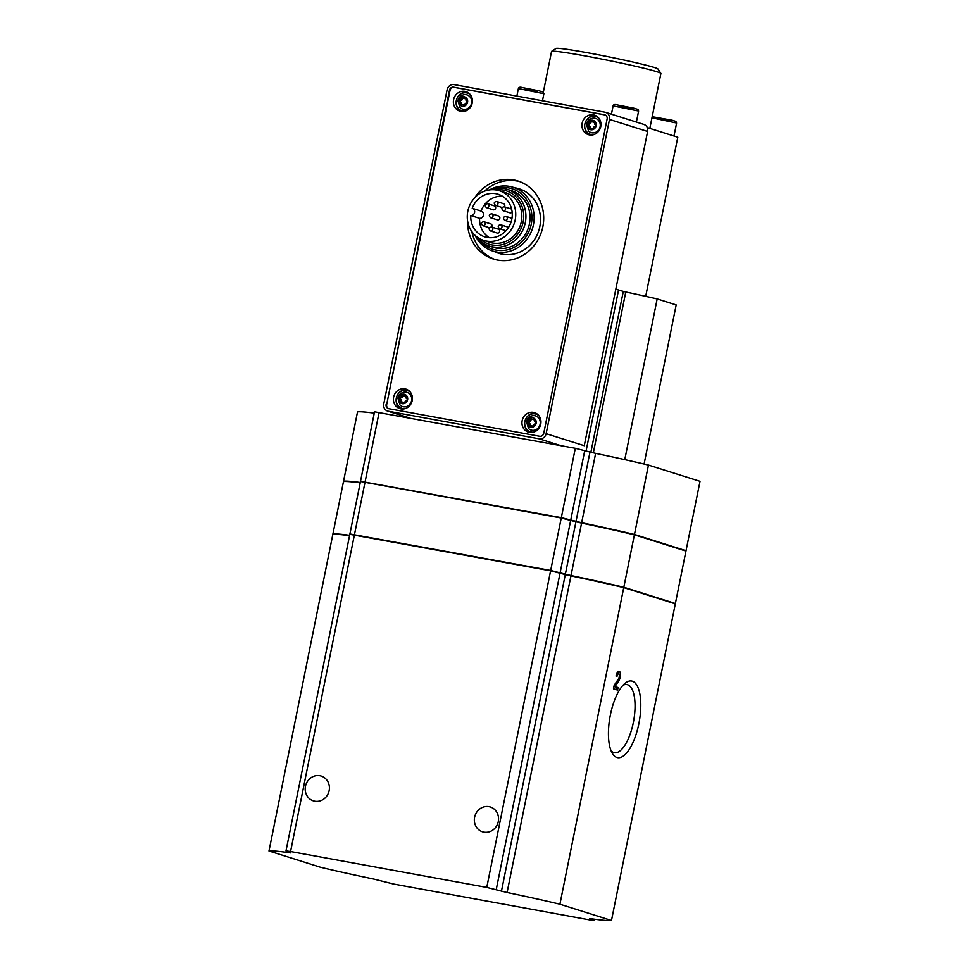<?xml version="1.0" encoding="UTF-8"?>
<svg xmlns="http://www.w3.org/2000/svg" width="969" height="969" viewBox="0 0 969 969"><rect width="100%" height="100%" fill="white"/><g stroke="black" fill="none" stroke-linecap="round" stroke-linejoin="round"><path stroke-width="1.45" d="M320.545 867.267L268.982 851A111.544 4.906 11.4 0 1 290.736 852.926L285.988 850.927L290.567 851.533L486.765 887.41L507.09 892.497A111.544 4.906 11.4 0 1 559.912 904.21L611.475 920.465A111.544 4.906 11.4 0 1 589.721 918.539L594.469 920.55L589.891 919.932L393.693 884.055L373.368 878.98A111.544 4.906 11.4 0 1 320.545 867.267M349.555 535.639A111.544 4.906 11.4 0 0 332.827 534.404L268.982 851M472.424 208.347L481.048 211.06A22.311 20.615 107.5 0 1 502.451 196.222M470.752 215.542A3.719 3.44 -72.5 0 0 472.218 208.287A22.311 20.615 107.5 0 1 498.211 194.297A22.311 20.615 107.5 0 1 511.16 221.768A22.311 20.615 107.5 0 1 484.791 236.848A22.311 20.615 107.5 0 1 470.752 215.542L479.582 218.316A3.719 3.44 -72.5 0 0 481.048 211.06M489.381 237.696A22.311 20.615 107.5 0 1 479.582 218.316M489.454 189.936A33.467 30.911 107.5 0 1 513.049 187.271A33.467 30.911 107.5 0 1 532.466 228.49A33.467 30.911 107.5 0 1 492.918 251.104A33.467 30.911 107.5 0 1 475.125 235.394M497.012 188.265A31.747 29.336 107.5 0 1 530.334 227.812A31.747 29.336 107.5 0 1 480.345 241.099M492.918 251.104L501.797 253.902A33.467 30.911 -72.5 0 0 503.807 254.459M523.878 190.772A33.467 30.911 -72.5 0 0 521.928 190.069L513.049 187.271M386.134 404.424A3.719 3.44 -72.5 0 0 388.775 408.688L539.648 436.28A3.719 3.44 -72.5 0 0 543.766 433.252L607.127 119.017A3.719 3.44 -72.5 0 0 604.486 114.766L453.613 87.174A3.719 3.44 -72.5 0 0 449.495 90.19L386.679 404.594A3.719 3.44 -72.5 0 0 388.666 408.664M454.122 84.618A6.323 5.838 -72.5 0 0 447.121 89.754L383.76 403.988A6.323 5.838 -72.5 0 0 388.266 411.231L539.139 438.824A6.323 5.838 -72.5 0 0 546.141 433.688L609.501 119.453A6.323 5.838 -72.5 0 0 604.995 112.21L454.122 84.618M643.477 124.347C646.674 125.267 648.055 127.642 647.619 131.469L584.259 445.704L546.141 433.688M615.812 289.247L623.309 291.403L590.872 452.281M644.094 464.054L676.18 304.932L657.176 298.937A111.544 4.906 11.4 0 0 625.768 291.996L623.309 291.403M647.304 127.605L677.791 137.223L645.705 296.344M361.679 481.593L561.317 517.652L581.654 522.727A111.544 4.906 11.4 0 1 634.465 534.452L686.028 550.707A111.544 4.906 11.4 0 1 685.119 550.804M360.541 481.157L374.531 411.801L575.307 448.296L590 452.026L576.01 521.395M344.383 481.508L343.547 481.242L357.525 411.886A111.544 4.906 11.4 0 1 374.264 413.121M686.028 550.707L700.018 481.339L648.455 465.084A111.544 4.906 11.4 0 0 595.632 453.371L590 452.026M343.547 481.242A111.544 4.906 11.4 0 1 360.274 482.489M648.455 465.084L634.465 534.452M657.176 298.937L624.775 459.633M649.824 128.405L660.894 73.487A55.766 2.459 -168.6 0 0 660.87 73.378L657.963 69.005A52.047 2.289 -168.6 0 0 607.418 56.577A52.047 2.289 -168.6 0 0 556.012 48.45L551.627 51.345A55.766 2.459 -168.6 0 0 551.555 51.442L543.33 92.225M660.87 73.378A55.766 2.459 -168.6 0 0 606.715 60.066A55.766 2.459 -168.6 0 0 551.627 51.345M346.212 481.496A111.544 4.906 11.4 0 1 360.238 482.683M362.891 481.775L560.312 517.555L574.944 521.443M684.308 550.549L632.769 534.137A111.544 4.906 11.4 0 0 580.722 522.654L574.968 521.286M351.032 534.391L349.894 533.955L360.468 481.52L561.245 518.015L575.937 521.758L565.363 574.193L571.007 575.525A111.544 4.906 11.4 0 1 623.818 587.238L675.381 603.505A111.544 4.906 11.4 0 1 674.472 603.602M675.381 603.505L685.955 551.07L634.392 534.815A111.544 4.906 11.4 0 0 581.582 523.09L575.937 521.758M333.736 534.307L332.9 534.04L343.474 481.605A111.544 4.906 11.4 0 1 360.202 482.853M611.003 750.624A34.63 13.166 100.4 0 0 614.443 752.707A34.63 13.166 100.4 0 0 633.314 722.62A34.63 13.166 100.4 0 0 626.907 684.562A34.63 13.166 100.4 0 0 622.958 685.301M329.145 790.631A13.009 12.028 -72.5 0 0 321.223 776.06A13.009 12.028 -72.5 0 0 305.841 784.854A13.009 12.028 -72.5 0 0 313.399 800.879A13.009 12.028 -72.5 0 0 329.145 790.631M498.284 821.567A13.009 12.028 -72.5 0 0 490.362 806.995A13.009 12.028 -72.5 0 0 474.98 815.789A13.009 12.028 -72.5 0 0 482.538 831.814A13.009 12.028 -72.5 0 0 498.284 821.567M638.825 723.843A38.954 14.814 100.4 0 0 625.005 683.327A38.954 14.814 100.4 0 0 610.034 716.697A38.954 14.814 100.4 0 0 612.226 753.192A38.954 14.814 100.4 0 0 638.825 723.843M285.988 850.927L349.821 534.319L550.598 570.814L565.29 574.556L501.457 891.153M565.29 574.556L570.935 575.889A111.544 4.906 11.4 0 1 623.745 587.602L675.308 603.869L611.475 920.465M616.042 676.047L616.999 676.35A2.98 1.126 100.4 0 1 618.622 673.77A2.98 1.126 100.4 0 1 619.312 675.865A2.98 1.126 100.4 0 1 618.404 679.039L614.189 685.277L613.474 688.802L617.544 690.085L618.065 687.53L614.988 686.561L618.682 681.086A5.572 2.12 100.4 0 0 620.39 675.139A5.572 2.12 100.4 0 0 619.082 671.202A5.572 2.12 100.4 0 0 616.042 676.047M623.745 587.602L559.912 904.21M352.256 534.561L549.665 570.353L570.075 575.441A111.544 4.906 11.4 0 1 622.122 586.935L673.661 603.348M335.577 534.294A111.544 4.906 11.4 0 1 349.591 535.469M349.894 533.955L550.671 570.45L565.363 574.193M332.9 534.04A111.544 4.906 11.4 0 1 349.627 535.276M634.392 534.815L623.818 587.238M605.128 114.948A3.719 3.44 -72.5 0 0 605.031 114.936L454.146 87.343A3.719 3.44 -72.5 0 0 450.04 90.359L386.679 404.594M467.555 220.666A40.904 37.791 -72.5 0 0 493.318 259.026A40.904 37.791 -72.5 0 0 542.834 226.831A40.904 37.791 -72.5 0 0 517.918 181.009A40.904 37.791 -72.5 0 0 474.81 197.664M393.608 397.181A10.223 9.448 107.5 0 1 405.987 389.126A10.223 9.448 107.5 0 1 411.922 401.723A10.223 9.448 107.5 0 1 399.834 408.627A10.223 9.448 107.5 0 1 393.608 397.181M582.139 123.208A10.223 9.448 107.5 0 1 594.518 115.154A10.223 9.448 107.5 0 1 600.453 127.751A10.223 9.448 107.5 0 1 588.365 134.655A10.223 9.448 107.5 0 1 582.139 123.208M453.589 99.698A10.223 9.448 107.5 0 1 465.968 91.643A10.223 9.448 107.5 0 1 471.903 104.24A10.223 9.448 107.5 0 1 459.815 111.144A10.223 9.448 107.5 0 1 453.589 99.698M522.158 420.691A10.223 9.448 107.5 0 1 534.537 412.637A10.223 9.448 107.5 0 1 540.46 425.234A10.223 9.448 107.5 0 1 528.384 432.138A10.223 9.448 107.5 0 1 522.158 420.691M529.777 432.453A10.223 9.448 107.5 0 1 524.871 421.539A10.223 9.448 107.5 0 1 535.857 413.182M533.483 432.21A9.29 8.588 107.5 0 1 530.564 431.847A9.29 8.588 107.5 0 1 524.895 421.442A9.29 8.588 107.5 0 1 536.148 414.126L536.971 414.381A9.29 8.588 107.5 0 1 538.17 414.877M532.647 432.392A9.29 8.588 107.5 0 1 531.375 432.113L530.564 431.847M461.208 111.471A10.223 9.448 107.5 0 1 456.302 100.558A10.223 9.448 107.5 0 1 467.288 92.188M464.914 111.217A9.29 8.588 107.5 0 1 461.995 110.866A9.29 8.588 107.5 0 1 456.338 100.449A9.29 8.588 107.5 0 1 467.591 93.133L468.402 93.387A9.29 8.588 107.5 0 1 469.602 93.884M464.078 111.411A9.29 8.588 107.5 0 1 462.807 111.12L461.995 110.866M589.758 134.97A10.223 9.448 107.5 0 1 584.852 124.056A10.223 9.448 107.5 0 1 595.838 115.699M593.464 134.727A9.29 8.588 107.5 0 1 590.545 134.364A9.29 8.588 107.5 0 1 584.876 123.959A9.29 8.588 107.5 0 1 596.129 116.643L596.952 116.898A9.29 8.588 107.5 0 1 598.152 117.394M592.628 134.909A9.29 8.588 107.5 0 1 591.356 134.63L590.545 134.364M401.227 408.954A10.223 9.448 107.5 0 1 396.321 398.041A10.223 9.448 107.5 0 1 407.307 389.671M404.933 408.7A9.29 8.588 107.5 0 1 402.014 408.349A9.29 8.588 107.5 0 1 396.357 397.932A9.29 8.588 107.5 0 1 407.61 390.616L408.421 390.87A9.29 8.588 107.5 0 1 409.621 391.367M404.097 408.894A9.29 8.588 107.5 0 1 402.825 408.603L402.014 408.349M527.33 421.672A4.833 4.47 107.5 0 1 534.755 418.778A4.833 4.47 107.5 0 1 533.095 426.978A4.833 4.47 107.5 0 1 527.33 421.672M528.468 420.994A1.563 1.441 -72.5 0 0 529.886 419.262A0.896 0.824 -72.5 0 1 531.424 418.656A1.563 1.441 107.5 0 0 533.495 419.032A0.896 0.824 -72.5 0 1 534.694 420.134A1.563 1.441 -72.5 0 0 535.336 422.254A0.896 0.824 -72.5 0 1 534.997 423.95A1.563 1.441 -72.5 0 0 533.568 425.694A0.896 0.824 -72.5 0 1 532.029 426.287A1.563 1.441 -72.5 0 0 529.958 425.912A0.896 0.824 -72.5 0 1 528.771 424.81A1.563 1.441 -72.5 0 0 528.117 422.702A0.896 0.824 -72.5 0 1 528.468 420.994L529.619 421.358A1.563 1.441 -72.5 0 0 531.036 419.625L529.886 419.262M532.611 415.689A7.437 6.868 107.5 0 1 539.903 425.052A7.437 6.868 107.5 0 1 528.565 428.54L526.433 421.648C527.245 418.402 529.304 416.416 532.611 415.689M536.148 414.126A9.29 8.588 107.5 0 1 538.74 415.507M398.78 398.162A4.833 4.47 107.5 0 1 406.205 395.267A4.833 4.47 107.5 0 1 404.558 403.467A4.833 4.47 107.5 0 1 398.78 398.162M399.918 397.484A1.563 1.441 -72.5 0 0 401.336 395.752A0.896 0.824 -72.5 0 1 402.874 395.146A1.563 1.441 107.5 0 0 404.945 395.534A0.896 0.824 -72.5 0 1 406.144 396.624A1.563 1.441 -72.5 0 0 406.786 398.743A0.896 0.824 -72.5 0 1 406.447 400.451A1.563 1.441 -72.5 0 0 405.018 402.183A0.896 0.824 -72.5 0 1 403.479 402.789A1.563 1.441 -72.5 0 0 401.42 402.401A0.896 0.824 -72.5 0 1 400.221 401.299A1.563 1.441 -72.5 0 0 399.579 399.192A0.896 0.824 -72.5 0 1 399.918 397.484L401.069 397.847A1.563 1.441 -72.5 0 0 402.486 396.115L401.336 395.752M404.061 392.179A7.437 6.868 107.5 0 1 411.365 401.541A7.437 6.868 107.5 0 1 400.015 405.03L397.884 398.138C398.695 394.892 400.754 392.905 404.061 392.179M407.61 390.616A9.29 8.588 107.5 0 1 410.202 391.997M587.311 124.189A4.833 4.47 107.5 0 1 594.736 121.295A4.833 4.47 107.5 0 1 593.089 129.495A4.833 4.47 107.5 0 1 587.311 124.189M588.449 123.511A1.563 1.441 -72.5 0 0 589.867 121.779A0.896 0.824 -72.5 0 1 591.405 121.173A1.563 1.441 107.5 0 0 593.476 121.549A0.896 0.824 -72.5 0 1 594.675 122.651A1.563 1.441 -72.5 0 0 595.317 124.771A0.896 0.824 -72.5 0 1 594.978 126.467A1.563 1.441 -72.5 0 0 593.549 128.211A0.896 0.824 -72.5 0 1 592.011 128.804A1.563 1.441 -72.5 0 0 589.951 128.429A0.896 0.824 -72.5 0 1 588.752 127.327A1.563 1.441 -72.5 0 0 588.11 125.219A0.896 0.824 -72.5 0 1 588.449 123.511L589.6 123.875A1.563 1.441 -72.5 0 0 591.017 122.142L589.867 121.779M592.592 118.206A7.437 6.868 107.5 0 1 599.896 127.569A7.437 6.868 107.5 0 1 588.546 131.057L586.415 124.165C587.226 120.919 589.285 118.933 592.592 118.206M596.129 116.643A9.29 8.588 107.5 0 1 598.733 118.024M458.761 100.679A4.833 4.47 107.5 0 1 466.186 97.784A4.833 4.47 107.5 0 1 464.539 105.984A4.833 4.47 107.5 0 1 458.761 100.679M459.9 100.001A1.563 1.441 -72.5 0 0 461.317 98.269A0.896 0.824 -72.5 0 1 462.867 97.663A1.563 1.441 107.5 0 0 464.926 98.051A0.896 0.824 -72.5 0 1 466.125 99.141A1.563 1.441 -72.5 0 0 466.767 101.26A0.896 0.824 -72.5 0 1 466.428 102.956A1.563 1.441 -72.5 0 0 465.011 104.7A0.896 0.824 -72.5 0 1 463.461 105.294A1.563 1.441 -72.5 0 0 461.401 104.918A0.896 0.824 -72.5 0 1 460.202 103.816A1.563 1.441 -72.5 0 0 459.56 101.709A0.896 0.824 -72.5 0 1 459.9 100.001L461.05 100.364A1.563 1.441 -72.5 0 0 462.479 98.632L461.317 98.269M464.054 94.696A7.437 6.868 107.5 0 1 471.346 104.058A7.437 6.868 107.5 0 1 459.996 107.547L457.865 100.655C458.676 97.409 460.735 95.422 464.054 94.696M467.591 93.133A9.29 8.588 107.5 0 1 470.183 94.514M531.484 418.753A0.896 0.824 -72.5 0 0 531.036 419.625M532.199 419.286L533.35 419.65A1.563 1.441 -72.5 0 0 534.646 419.395L533.495 419.032M533.132 426.566A1.563 1.441 -72.5 0 0 532.405 426.021L531.254 425.657M529.619 421.358A0.896 0.824 -72.5 0 0 529.28 423.065A1.563 1.441 -72.5 0 1 529.922 425.173A0.896 0.824 -72.5 0 0 529.886 425.96M462.916 97.76A0.896 0.824 -72.5 0 0 462.479 98.632M463.642 98.293L464.793 98.656A1.563 1.441 -72.5 0 0 466.077 98.414L464.926 98.051M464.563 105.573A1.563 1.441 -72.5 0 0 463.848 105.04L462.685 104.676M461.05 100.364A0.896 0.824 -72.5 0 0 460.711 102.072A1.563 1.441 -72.5 0 1 461.353 104.18A0.896 0.824 -72.5 0 0 461.329 104.979M591.465 121.27A0.896 0.824 -72.5 0 0 591.017 122.142M592.18 121.803L593.343 122.167A1.563 1.441 -72.5 0 0 594.627 121.912L593.476 121.549M593.113 129.083A1.563 1.441 -72.5 0 0 592.386 128.538L591.235 128.174M589.6 123.875A0.896 0.824 -72.5 0 0 589.261 125.582A1.563 1.441 -72.5 0 1 589.903 127.69A0.896 0.824 -72.5 0 0 589.867 128.477M402.934 395.243A0.896 0.824 -72.5 0 0 402.486 396.115M403.649 395.776L404.812 396.139A1.563 1.441 -72.5 0 0 406.096 395.897L404.945 395.534M404.582 403.056A1.563 1.441 -72.5 0 0 403.855 402.523L402.704 402.159M401.069 397.847A0.896 0.824 -72.5 0 0 400.73 399.555A1.563 1.441 -72.5 0 1 401.372 401.663A0.896 0.824 -72.5 0 0 401.336 402.462M519.602 181.591A40.904 37.791 -72.5 0 0 484.561 191.159M471.818 231.579A40.904 37.791 -72.5 0 0 495.026 259.522M494.541 251.613A33.83 31.262 -72.5 0 0 498.829 253.357A33.83 31.262 -72.5 0 0 538.825 230.489A33.83 31.262 -72.5 0 0 519.19 188.822A33.83 31.262 -72.5 0 0 514.66 187.792M497.388 252.509A33.83 31.262 -72.5 0 0 500.27 253.769M520.595 189.306A33.83 31.262 -72.5 0 0 517.519 188.689M490.169 189.851A29.748 27.483 107.5 0 1 507.175 189.33L511.305 190.627A29.748 27.483 107.5 0 1 528.565 227.255A29.748 27.483 107.5 0 1 493.415 247.361L489.284 246.065A29.748 27.483 107.5 0 1 475.658 235.879M467.821 211.242A26.03 24.043 107.5 0 1 499.338 190.748A26.03 24.043 107.5 0 1 514.442 222.797A26.03 24.043 107.5 0 1 483.676 240.397A26.03 24.043 107.5 0 1 467.821 211.242M499.338 190.748L505.443 192.674A26.03 24.043 107.5 0 1 520.547 224.723A26.03 24.043 107.5 0 1 489.781 242.323L483.676 240.397M495.377 189.888A28.028 25.897 107.5 0 1 522.315 225.28A28.028 25.897 107.5 0 1 479.946 238.822M507.175 189.33A29.748 27.483 107.5 0 1 524.447 225.959A29.748 27.483 107.5 0 1 489.284 246.065M504.389 206.797A2.047 1.89 -72.5 0 0 503.505 203.66L496.722 201.516C493.924 201.891 493.512 203.199 495.498 205.416A2.047 1.89 -72.5 0 0 497.969 203.805A2.047 1.89 -72.5 0 0 496.722 201.516M490.556 217.734L497.339 219.866A2.047 1.89 -72.5 0 0 499.822 218.255A2.047 1.89 -72.5 0 0 498.575 215.966L491.792 213.834C488.982 214.21 488.57 215.506 490.556 217.734A2.047 1.89 -72.5 0 0 493.027 216.123A2.047 1.89 -72.5 0 0 491.792 213.834M491.634 227.025A2.047 1.89 -72.5 0 0 490.75 223.887L483.967 221.744C481.157 222.119 480.757 223.427 482.732 225.644A2.047 1.89 -72.5 0 0 485.215 224.033A2.047 1.89 -72.5 0 0 483.967 221.744M490.35 230.901L497.145 233.044A2.047 1.89 -72.5 0 0 499.616 231.434A2.047 1.89 -72.5 0 0 498.369 229.144L491.586 227C488.776 227.388 488.376 228.684 490.35 230.901A2.047 1.89 -72.5 0 0 492.833 229.302A2.047 1.89 -72.5 0 0 491.586 227M508.41 227.606A2.047 1.89 -72.5 0 0 507.49 226.94L500.707 224.808C497.909 225.183 497.497 226.48 499.483 228.708A2.047 1.89 -72.5 0 0 501.954 227.097A2.047 1.89 -72.5 0 0 500.707 224.808M511.644 209.183A2.047 1.89 -72.5 0 0 511.123 208.916L504.34 206.785C501.542 207.16 501.13 208.456 503.117 210.685A2.047 1.89 -72.5 0 0 505.588 209.074A2.047 1.89 -72.5 0 0 504.34 206.785M503.117 210.685L509.9 212.817A2.047 1.89 -72.5 0 0 512.116 211.884M486.365 207.62L493.16 209.764A2.047 1.89 -72.5 0 0 495.631 208.153A2.047 1.89 -72.5 0 0 494.384 205.864L487.601 203.72C484.791 204.096 484.391 205.404 486.365 207.62A2.047 1.89 -72.5 0 0 488.848 206.009A2.047 1.89 -72.5 0 0 487.601 203.72M618.694 673.794A5.572 2.12 100.4 0 0 618.149 671.529M618.622 673.77L616.926 673.455A2.98 1.126 100.4 0 0 616.853 673.455M615.896 689.565L616.369 687.227L618.065 687.53M613.971 686.379L614.988 686.561M616.369 687.227L613.946 686.464M560.688 445.619L539.139 438.824M409.814 418.027L388.266 411.231M647.619 131.469L609.501 119.453M618.573 289.901L586.124 450.803M379.109 412.406L365.119 481.775M575.307 448.296L561.317 517.652M584.791 450.379L570.802 519.747M595.632 453.371L581.654 522.727M625.768 291.996L593.331 452.874M632.321 108.685L619.809 106.166M613.098 105.9C613.425 104.555 614.697 104.204 616.926 104.858L634.186 108.262C640.412 110.333 637.045 108.346 638.607 111.035L613.098 105.9L611.427 114.197M537.601 91.365L525.089 88.845M518.379 88.579C518.706 87.234 519.978 86.883 522.206 87.537L539.467 90.941C545.692 93.012 542.325 91.025 543.888 93.714L518.379 88.579L516.865 96.088M670.318 120.665L657.806 118.145M652.185 116.704L672.171 120.241L675.89 121.404L676.604 123.027L651.955 117.843M550.598 570.814L486.765 887.41M560.082 572.909L496.249 889.506M354.4 534.936L290.567 851.533M594.179 919.157L593.949 920.32M570.935 575.889L507.09 892.497M365.047 482.138L354.472 534.573M581.582 523.09L571.007 575.525M561.245 518.015L550.671 570.45M570.729 520.111L560.155 572.546M533.047 426.614L532.029 426.287M529.922 425.173L528.771 424.81M529.28 423.065L528.117 422.702M464.478 105.621L463.461 105.294M461.353 104.18L460.202 103.816M460.711 102.072L459.56 101.709M593.028 129.131L592.011 128.804M589.903 127.69L588.752 127.327M589.261 125.582L588.11 125.219M404.497 403.104L403.479 402.789M401.372 401.663L400.221 401.299M400.73 399.555L399.579 399.192M507.235 218.715A2.047 1.89 -72.5 0 0 506 216.426C503.19 216.802 502.778 218.11 504.764 220.326A2.047 1.89 -72.5 0 0 507.235 218.715M617.205 680.819L618.682 681.086M638.607 111.035L636.391 122.07M543.888 93.714L542.47 100.776M676.604 123.027L673.988 136.023M594.736 919.23L594.469 920.55M644.094 124.492L605.649 112.368M409.475 417.966L387.612 411.074M502.112 207.499L495.498 205.416M511.971 218.316L506 216.426M510.99 222.289L504.764 220.326M505.975 230.755L499.483 228.708M489.345 227.727L482.732 225.644M472.327 208.311L481.145 211.097"/></g></svg>
